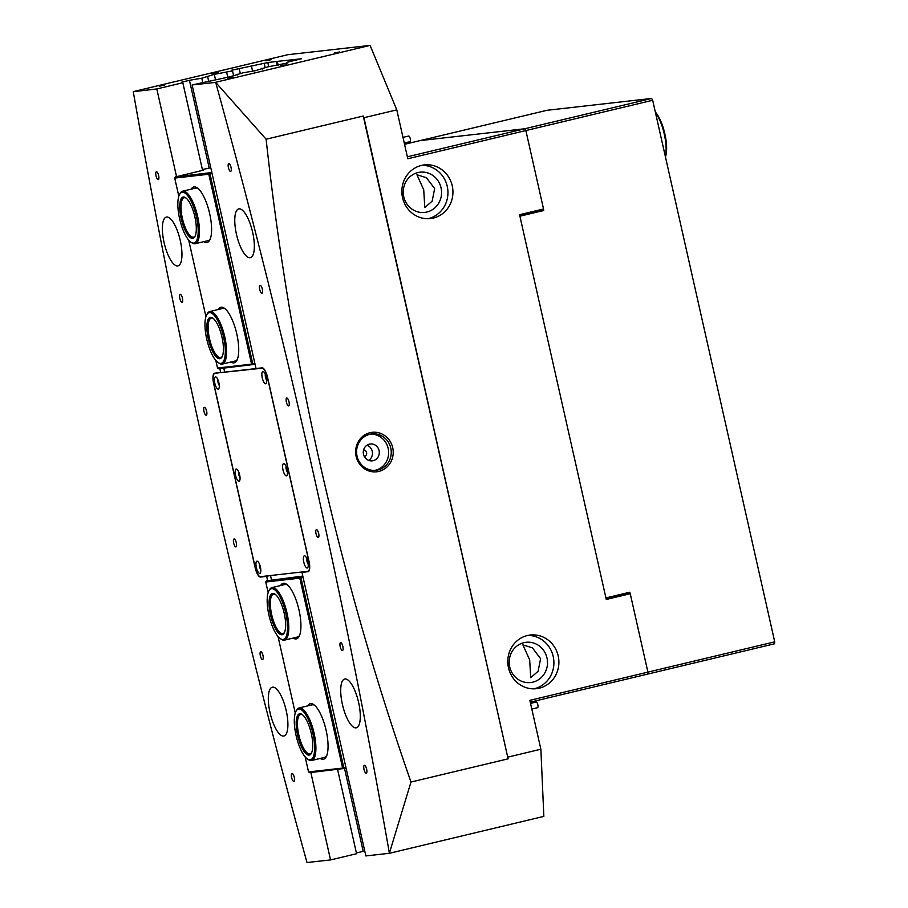 <?xml version="1.0" encoding="UTF-8"?>
<svg xmlns="http://www.w3.org/2000/svg" width="908" height="908" viewBox="0 0 908 908"><rect width="100%" height="100%" fill="white"/><g stroke="black" fill="none" stroke-linecap="round" stroke-linejoin="round"><path stroke-width="1.36" d="M266.033 376.321A2.406 0.783 -103.4 0 0 266.158 377.07A2.406 0.783 -103.4 0 0 266.43 377.989M286.803 468.46A2.406 0.783 -103.4 0 0 286.928 469.209A2.406 0.783 -103.4 0 0 287.2 470.128M307.562 560.611A2.406 0.783 -103.4 0 0 307.687 561.36A2.406 0.783 -103.4 0 0 307.96 562.268M260.142 565.979A2.406 0.783 -103.4 0 0 260.267 566.728A2.406 0.783 -103.4 0 0 260.539 567.636M239.371 473.828A2.406 0.783 -103.4 0 0 239.496 474.578A2.406 0.783 -103.4 0 0 239.769 475.497M218.612 381.689A2.406 0.783 -103.4 0 0 218.737 382.438A2.406 0.783 -103.4 0 0 219.01 383.346M370.055 432.696A19.874 18.784 -96.5 0 1 392.71 447.689A19.874 18.784 -96.5 0 1 378.784 471.434A19.874 18.784 -96.5 0 1 356.14 456.429A19.874 18.784 -96.5 0 1 370.055 432.696M377.955 469.981A18.33 17.331 83.5 0 0 390.996 449.12A18.33 17.331 83.5 0 0 371.86 433.911A18.33 17.331 83.5 0 0 369.897 434.251A18.33 17.331 83.5 0 0 356.855 455.112A18.33 17.331 83.5 0 0 375.98 470.321A18.33 17.331 83.5 0 0 377.955 469.981M363.597 449.937A3.371 3.189 -96.5 0 1 364.346 456.554M373.165 460.685A8.49 8.024 83.5 0 0 370.351 443.978A8.49 8.024 83.5 0 0 363.393 453.796A8.49 8.024 83.5 0 0 373.165 460.685M368.727 460.413A8.49 8.024 83.5 0 0 367.014 445.192M374.664 470.423A18.33 17.331 83.5 0 0 375.333 470.276A18.33 17.331 83.5 0 0 388.476 450.107A18.33 17.331 83.5 0 0 370.555 434.115M158.639 175.516A4.052 1.305 -103.4 0 0 156.392 171.726A4.052 1.305 -103.4 0 0 156.017 175.823A4.052 1.305 -103.4 0 0 158.276 179.614A4.052 1.305 -103.4 0 0 158.639 175.516M182.44 298.176A4.052 1.305 -103.4 0 0 180.193 294.385A4.052 1.305 -103.4 0 0 179.829 298.471A4.052 1.305 -103.4 0 0 182.077 302.262A4.052 1.305 -103.4 0 0 182.44 298.176M262.968 655.462A4.052 1.305 -103.4 0 0 260.709 651.672A4.052 1.305 -103.4 0 0 260.346 655.758A4.052 1.305 -103.4 0 0 262.594 659.548A4.052 1.305 -103.4 0 0 262.968 655.462M294.249 777.271A4.052 1.305 -103.4 0 0 292.001 773.48A4.052 1.305 -103.4 0 0 291.627 777.566A4.052 1.305 -103.4 0 0 293.886 781.357A4.052 1.305 -103.4 0 0 294.249 777.271M206.627 411.142A4.052 1.305 -103.4 0 0 204.368 407.351A4.052 1.305 -103.4 0 0 204.005 411.438A4.052 1.305 -103.4 0 0 206.252 415.228A4.052 1.305 -103.4 0 0 206.627 411.142M236.284 542.78A4.052 1.305 -103.4 0 0 234.037 538.977A4.052 1.305 -103.4 0 0 233.662 543.075A4.052 1.305 -103.4 0 0 235.921 546.866A4.052 1.305 -103.4 0 0 236.284 542.78M231.029 167.333A4.052 1.305 -103.4 0 0 228.782 163.542A4.052 1.305 -103.4 0 0 228.407 167.628A4.052 1.305 -103.4 0 0 230.666 171.419A4.052 1.305 -103.4 0 0 231.029 167.333M262.321 289.13A4.052 1.305 -103.4 0 0 260.074 285.339A4.052 1.305 -103.4 0 0 259.699 289.436A4.052 1.305 -103.4 0 0 261.947 293.227A4.052 1.305 -103.4 0 0 262.321 289.13M342.838 646.417A4.052 1.305 -103.4 0 0 340.591 642.626A4.052 1.305 -103.4 0 0 340.216 646.723A4.052 1.305 -103.4 0 0 342.464 650.514A4.052 1.305 -103.4 0 0 342.838 646.417M366.639 769.076A4.052 1.305 -103.4 0 0 364.392 765.285A4.052 1.305 -103.4 0 0 364.017 769.371A4.052 1.305 -103.4 0 0 366.276 773.162A4.052 1.305 -103.4 0 0 366.639 769.076M288.994 401.824A4.052 1.305 -103.4 0 0 286.746 398.033A4.052 1.305 -103.4 0 0 286.372 402.119A4.052 1.305 -103.4 0 0 288.631 405.91A4.052 1.305 -103.4 0 0 288.994 401.824M318.663 533.45A4.052 1.305 -103.4 0 0 316.404 529.659A4.052 1.305 -103.4 0 0 316.041 533.745A4.052 1.305 -103.4 0 0 318.288 537.536A4.052 1.305 -103.4 0 0 318.663 533.45M286.678 64.661L280.413 65.898L286.678 64.661M218.034 72.424L211.768 73.662L218.034 72.424M233.163 77.407L227.908 78.451L233.163 77.407M339.694 51.96L334.428 53.005L339.694 51.96M271.049 59.735L265.783 60.768L271.049 59.735M164.53 85.17L159.263 86.215L164.53 85.17M527.412 635.521A27.002 25.538 -96.5 0 1 530.306 635.021A27.002 25.538 -96.5 0 1 558.499 657.437A27.002 25.538 -96.5 0 1 539.273 688.173A27.002 25.538 -96.5 0 1 536.378 688.684A27.002 25.538 -96.5 0 1 508.185 666.268A27.002 25.538 -96.5 0 1 527.412 635.521M527.82 635.43A27.002 25.538 -96.5 0 1 553.698 659.322A27.002 25.538 -96.5 0 1 534.279 688.741A27.002 25.538 -96.5 0 1 533.87 688.843M433.332 218.068A27.002 25.538 83.5 0 0 452.547 187.332A27.002 25.538 83.5 0 0 424.365 164.904A27.002 25.538 83.5 0 0 421.46 165.415A27.002 25.538 83.5 0 0 402.244 196.151A27.002 25.538 83.5 0 0 430.437 218.567A27.002 25.538 83.5 0 0 433.332 218.068M427.929 218.726A27.002 25.538 83.5 0 0 428.338 218.635A27.002 25.538 83.5 0 0 447.746 189.204A27.002 25.538 83.5 0 0 421.88 165.313M252.662 232.38A25.072 8.115 -103.4 0 0 238.725 208.908A25.072 8.115 -103.4 0 0 236.443 234.207A25.072 8.115 -103.4 0 0 250.381 257.679A25.072 8.115 -103.4 0 0 252.662 232.38M358.615 702.486A25.072 8.115 -103.4 0 0 344.677 679.014A25.072 8.115 -103.4 0 0 342.384 704.324A25.072 8.115 -103.4 0 0 356.322 727.796A25.072 8.115 -103.4 0 0 358.615 702.486M180.272 240.563A25.072 8.115 -103.4 0 0 166.334 217.091A25.072 8.115 -103.4 0 0 164.053 242.402A25.072 8.115 -103.4 0 0 177.991 265.874A25.072 8.115 -103.4 0 0 180.272 240.563M286.224 710.68A25.072 8.115 -103.4 0 0 272.286 687.208A25.072 8.115 -103.4 0 0 269.994 712.519A25.072 8.115 -103.4 0 0 283.932 735.991A25.072 8.115 -103.4 0 0 286.224 710.68M337.594 769.496L356.572 853.724L330.546 859.933L306.983 862.521A2719.846 879.625 76.6 0 1 210.781 478.164A2719.846 879.625 76.6 0 1 133.272 91.697L156.8 88.95L182.826 82.73L181.759 82.151L189.443 80.313L201.78 78.202L214.299 74.377L232.527 70.858L231.472 70.268L267.803 62.55L277.303 61.369L278.143 65.104M434.648 188.58L426.431 177.718L416.954 174.767L423.73 189.806L424.796 207.591L432.163 201.145L434.648 188.58M417.952 172.554A20.26 19.147 -96.5 0 1 420.132 172.179A20.26 19.147 -96.5 0 1 441.277 189A20.26 19.147 -96.5 0 1 426.851 212.052A20.26 19.147 -96.5 0 1 424.683 212.427A20.26 19.147 -96.5 0 1 403.538 195.617A20.26 19.147 -96.5 0 1 417.952 172.554M540.601 658.686L532.372 647.824L522.894 644.873L529.67 659.923L530.737 677.709L538.104 671.262L540.601 658.686M523.905 642.671A20.26 19.147 -96.5 0 1 526.072 642.296A20.26 19.147 -96.5 0 1 547.218 659.106A20.26 19.147 -96.5 0 1 532.803 682.158A20.26 19.147 -96.5 0 1 530.624 682.544A20.26 19.147 -96.5 0 1 509.479 665.723A20.26 19.147 -96.5 0 1 523.905 642.671M410.984 782.038L389.384 853.191A2719.846 879.625 -103.4 0 0 311.875 466.723A2719.846 879.625 -103.4 0 0 215.673 82.378L266.123 139.219C278.132 249.45 296.178 358.036 320.274 464.998C344.518 572.415 374.754 678.094 410.984 782.038L508.105 758.838L363.245 116.02L266.123 139.219M292.898 60.881L292.637 59.746L301.411 58.77L286.815 62.334L287.881 62.924L267.849 66.863L255.341 70.699L242.992 72.799L230.484 76.635L192.121 84.955L215.673 82.378M330.546 859.933L310.842 772.526M267.588 580.575L266.646 576.364L260.585 577.045A10.033 3.246 -103.4 0 1 255.137 567.636L213.607 383.358A10.033 3.246 -103.4 0 1 214.526 373.233A10.033 3.246 -103.4 0 1 214.651 373.211L220.701 372.518L219.815 368.603M176.561 176.651L156.8 88.95M356.39 852.918L364.755 851.034M407.363 156.812L524.824 128.754L525.868 130.57L543.54 208.988L519.569 214.708L606.272 599.45L630.243 593.719L647.915 672.136L529.852 700.34L540.873 749.225L543.847 816.383L389.396 853.282L365.867 855.938L301.955 572.369L304.611 571.677M292.637 59.746L277.303 61.369M133.272 91.617L287.723 54.718L370.101 45.4L215.639 82.287M651.638 98.45L524.699 128.777L420.109 140.604L547.047 110.288L651.638 98.45L652.682 100.266L407.805 158.764L396.785 109.879L363.938 117.722L508.105 758.838M540.873 749.225L508.026 757.079M625.079 594.309L630.243 593.719M652.682 100.266L774.728 641.831L647.915 672.124L647.71 674.088L530.261 702.145M262.14 69.076L261.958 68.27M286.996 63.14L286.815 62.334M237.283 75.012L237.102 74.206M192.121 84.955L256.022 368.523L262.072 367.842A10.033 3.246 -103.4 0 1 267.519 377.251L309.049 561.541A10.033 3.246 -103.4 0 1 308.141 571.665A10.033 3.246 -103.4 0 1 308.016 571.688L301.955 572.369M252.583 71.165L251.493 66.329M227.726 77.101L226.637 72.265M233.662 75.875L232.527 70.858M208.624 81.016L207.682 76.794M202.734 82.412L201.78 78.202M370.101 45.4L396.785 109.879M363.245 116.02L363.938 117.722M404.548 144.304L419.984 140.627L524.824 128.754M210.769 167.73L202.393 169.569L202.575 170.375L182.826 82.73M220.701 372.518L223.447 372.269M269.29 575.683L266.646 576.364M276.418 61.585L277.246 65.263M363.189 851.295L344.563 768.611M209.203 168.003L189.443 80.313M215.434 79.382L214.299 74.377M240.279 73.446L239.156 68.441M262.911 576.398A10.033 3.246 -103.4 0 0 263.252 576.41L269.301 575.729M304.623 571.734L308.765 571.257M280.583 585.535A28.545 9.228 76.6 0 1 283.5 583.276A28.545 9.228 76.6 0 1 286.61 584.275A28.545 9.228 76.6 0 1 298.755 608.962A28.545 9.228 76.6 0 1 299.072 636.474A28.545 9.228 76.6 0 1 296.042 638.937A28.545 9.228 76.6 0 1 293.136 638.074M287.427 584.922A27.002 8.739 -103.4 0 0 285.26 584.446A27.002 8.739 -103.4 0 0 284.919 584.502L271.957 587.601A27.002 8.739 76.6 0 1 286.258 609.972A27.002 8.739 76.6 0 1 285.645 639.584A27.002 8.739 76.6 0 1 284.51 640.129A27.002 8.739 76.6 0 1 281.23 639.243L280.231 638.551A26.037 8.422 -103.4 0 0 284.499 638.869A26.037 8.422 -103.4 0 0 284.601 608.553A26.037 8.422 -103.4 0 0 270.198 589.281A26.037 8.422 -103.4 0 0 268.859 590.938A26.037 8.422 -103.4 0 0 269.154 616.033A26.037 8.422 -103.4 0 0 280.231 638.551M307.71 705.891A28.545 9.228 76.6 0 1 310.627 703.621A28.545 9.228 76.6 0 1 313.737 704.631A28.545 9.228 76.6 0 1 325.881 729.317A28.545 9.228 76.6 0 1 326.199 756.818A28.545 9.228 76.6 0 1 323.169 759.292A28.545 9.228 76.6 0 1 320.252 758.418M314.543 705.266A27.002 8.739 -103.4 0 0 312.386 704.79A27.002 8.739 -103.4 0 0 312.046 704.846L299.084 707.945A27.002 8.739 76.6 0 1 300.73 708.013A27.002 8.739 76.6 0 1 314.384 734.583A27.002 8.739 76.6 0 1 311.626 760.484A27.002 8.739 76.6 0 1 309.98 760.416A27.002 8.739 76.6 0 1 308.345 759.587L307.358 758.895A26.037 8.422 -103.4 0 0 308.924 759.69A26.037 8.422 -103.4 0 0 313.623 737.103A26.037 8.422 -103.4 0 0 300.003 709.159A26.037 8.422 -103.4 0 0 295.985 711.293A26.037 8.422 -103.4 0 0 296.28 736.377A26.037 8.422 -103.4 0 0 307.358 758.895M346.096 768.236L309.651 772.663L308.55 771.936L342.622 768.077L299.822 578.146L265.749 582.005L268.144 592.663M278.018 636.451L295.27 713.018M305.133 756.795L308.55 771.936M303.09 577.409L301.013 577.908L343.814 767.827L345.903 767.339M271.447 579.656L270.516 575.536M297.132 637.098A27.002 8.739 -103.4 0 0 297.472 637.03A27.002 8.739 -103.4 0 0 299.515 635.532M324.247 757.442A27.002 8.739 -103.4 0 0 324.587 757.385A27.002 8.739 -103.4 0 0 326.642 755.876M302.795 576.069L266.419 580.859L302.875 576.432M342.622 768.077L343.814 767.827M301.013 577.908L299.822 578.146M265.749 582.005L266.419 580.859M218.374 309.48A28.545 9.228 76.6 0 1 221.291 307.222A28.545 9.228 76.6 0 1 224.401 308.232A28.545 9.228 76.6 0 1 236.545 332.907A28.545 9.228 76.6 0 1 236.863 360.419A28.545 9.228 76.6 0 1 233.833 362.882A28.545 9.228 76.6 0 1 230.927 362.02M234.911 361.044A27.002 8.739 -103.4 0 0 235.251 360.987A27.002 8.739 -103.4 0 0 237.306 359.477M225.218 308.868A27.002 8.739 -103.4 0 0 223.05 308.391A27.002 8.739 -103.4 0 0 222.71 308.448L209.748 311.546A27.002 8.739 76.6 0 1 211.065 311.535A27.002 8.739 76.6 0 1 224.957 337.719A27.002 8.739 76.6 0 1 222.301 364.074A27.002 8.739 76.6 0 1 220.984 364.097A27.002 8.739 76.6 0 1 219.021 363.189L218.022 362.496A26.037 8.422 -103.4 0 0 219.918 363.37A26.037 8.422 -103.4 0 0 224.128 339.808A26.037 8.422 -103.4 0 0 210.35 312.681A26.037 8.422 -103.4 0 0 206.649 314.894A26.037 8.422 -103.4 0 0 206.945 339.978A26.037 8.422 -103.4 0 0 218.022 362.496M191.259 189.136A28.545 9.228 76.6 0 1 194.164 186.878A28.545 9.228 76.6 0 1 197.274 187.877A28.545 9.228 76.6 0 1 209.419 212.563A28.545 9.228 76.6 0 1 209.748 240.075A28.545 9.228 76.6 0 1 206.718 242.538A28.545 9.228 76.6 0 1 203.801 241.664M207.796 240.699A27.002 8.739 -103.4 0 0 208.136 240.631A27.002 8.739 -103.4 0 0 210.179 239.133M198.092 188.523A27.002 8.739 -103.4 0 0 195.924 188.047A27.002 8.739 -103.4 0 0 195.583 188.104L182.633 191.202A27.002 8.739 76.6 0 1 183.337 191.123A27.002 8.739 76.6 0 1 197.649 216.501A27.002 8.739 76.6 0 1 195.175 243.73A27.002 8.739 76.6 0 1 194.471 243.809A27.002 8.739 76.6 0 1 191.894 242.845L190.896 242.152A26.037 8.422 -103.4 0 0 193.381 243.083A26.037 8.422 -103.4 0 0 196.673 217.784A26.037 8.422 -103.4 0 0 182.644 192.269A26.037 8.422 -103.4 0 0 179.523 194.539A26.037 8.422 -103.4 0 0 179.818 219.634A26.037 8.422 -103.4 0 0 190.896 242.152M215.809 360.397L217.523 368.012L251.595 364.153L208.795 174.234L174.722 178.082L175.392 176.935L203.528 170.148L202.393 169.569M175.392 176.935L211.848 172.509M174.722 178.082L178.819 196.264M188.682 240.053L205.934 316.62M223.777 368.16L224.673 372.121M212.063 173.485L209.986 173.984L252.787 363.904L254.864 363.416M255.069 364.312L218.624 368.739L217.523 368.012M209.986 173.984L208.795 174.234M251.595 364.153L252.787 363.904M530.544 703.416L536.219 702.054A2.894 0.931 76.6 0 1 537.808 704.699A2.894 0.931 76.6 0 1 537.559 707.684L531.816 709.057M402.993 137.392L408.657 136.041A2.894 0.931 76.6 0 1 410.11 138.118A2.894 0.931 76.6 0 1 410.007 141.671L404.264 143.044M265.658 383.732A6.265 2.032 76.6 0 1 262.253 377.853A6.265 2.032 76.6 0 1 262.9 371.508A6.265 2.032 76.6 0 1 263.581 371.724A6.265 2.032 76.6 0 1 266.248 377.149A6.265 2.032 76.6 0 1 266.316 383.187A6.265 2.032 76.6 0 1 265.658 383.732M265.318 374.289A3.666 1.18 -103.4 0 0 266.702 380.123M286.417 475.871A6.265 2.032 76.6 0 1 283.012 469.992A6.265 2.032 76.6 0 1 283.671 463.647A6.265 2.032 76.6 0 1 284.352 463.875A6.265 2.032 76.6 0 1 287.019 469.288A6.265 2.032 76.6 0 1 287.087 475.327A6.265 2.032 76.6 0 1 286.417 475.871M286.077 466.44A3.666 1.18 -103.4 0 0 287.473 472.262M307.188 568.011A6.265 2.032 76.6 0 1 303.783 562.131A6.265 2.032 76.6 0 1 304.43 555.798A6.265 2.032 76.6 0 1 305.111 556.014A6.265 2.032 76.6 0 1 307.778 561.439A6.265 2.032 76.6 0 1 307.857 567.477A6.265 2.032 76.6 0 1 307.188 568.011M306.847 558.579A3.666 1.18 -103.4 0 0 308.232 564.401M259.756 573.379A6.265 2.032 76.6 0 1 256.351 567.5A6.265 2.032 76.6 0 1 257.009 561.155A6.265 2.032 76.6 0 1 257.69 561.382A6.265 2.032 76.6 0 1 260.358 566.796A6.265 2.032 76.6 0 1 260.426 572.846A6.265 2.032 76.6 0 1 259.756 573.379M259.416 563.947A3.666 1.18 -103.4 0 0 260.812 569.77M238.997 481.24A6.265 2.032 76.6 0 1 235.592 475.361A6.265 2.032 76.6 0 1 236.239 469.016A6.265 2.032 76.6 0 1 236.92 469.243A6.265 2.032 76.6 0 1 239.587 474.657A6.265 2.032 76.6 0 1 239.655 480.695A6.265 2.032 76.6 0 1 238.997 481.24M238.656 471.797A3.666 1.18 -103.4 0 0 240.041 477.631M218.226 389.101A6.265 2.032 76.6 0 1 214.821 383.221A6.265 2.032 76.6 0 1 215.48 376.877A6.265 2.032 76.6 0 1 216.161 377.092A6.265 2.032 76.6 0 1 218.828 382.518A6.265 2.032 76.6 0 1 218.896 388.556A6.265 2.032 76.6 0 1 218.226 389.101M217.886 379.658A3.666 1.18 -103.4 0 0 219.282 385.491M260.766 569.248A3.666 1.18 76.6 0 1 259.62 564.436M219.237 384.958A3.666 1.18 76.6 0 1 218.09 380.146M240.007 477.097A3.666 1.18 76.6 0 1 238.861 472.296M307.052 559.067A3.666 1.18 -103.4 0 0 308.198 563.879M265.522 374.777A3.666 1.18 -103.4 0 0 266.668 379.589M286.281 466.928A3.666 1.18 -103.4 0 0 287.427 471.74M214.731 373.585A9.648 3.121 -103.4 0 0 214.617 373.608A9.648 3.121 -103.4 0 0 213.732 383.335L255.262 567.625A9.648 3.121 -103.4 0 0 260.505 576.671L307.925 571.302A9.648 3.121 -103.4 0 0 308.05 571.291A9.648 3.121 -103.4 0 0 308.924 561.553L267.395 377.263A9.648 3.121 -103.4 0 0 262.162 368.217L217.398 372.95A9.648 3.121 -103.4 0 0 217.273 372.972A9.648 3.121 -103.4 0 0 217.16 373.006M262.412 367.854L217.398 372.95M183.643 196.979A21.213 6.867 76.6 0 1 185.663 197.74A21.213 6.867 76.6 0 1 194.687 216.081A21.213 6.867 76.6 0 1 194.925 236.523A21.213 6.867 76.6 0 1 192.382 238.373A21.213 6.867 76.6 0 1 180.964 217.591A21.213 6.867 76.6 0 1 183.643 196.979M186.174 198.126A20.26 6.549 -103.4 0 0 184.733 197.706A20.26 6.549 -103.4 0 0 184.199 197.762A20.26 6.549 -103.4 0 0 182.349 218.181A20.26 6.549 -103.4 0 0 193.075 237.226A20.26 6.549 -103.4 0 0 193.608 237.158A20.26 6.549 -103.4 0 0 195.209 235.944M179.523 194.539L180.102 193.472A27.002 8.739 76.6 0 1 182.633 191.202M211.235 317.38A21.213 6.867 76.6 0 1 212.778 318.084A21.213 6.867 76.6 0 1 221.813 336.425A21.213 6.867 76.6 0 1 222.051 356.878A21.213 6.867 76.6 0 1 219.032 358.671A21.213 6.867 76.6 0 1 207.807 336.573A21.213 6.867 76.6 0 1 211.235 317.38M213.289 318.481A20.26 6.549 -103.4 0 0 212.302 318.106A20.26 6.549 -103.4 0 0 211.314 318.118A20.26 6.549 -103.4 0 0 209.328 337.878A20.26 6.549 -103.4 0 0 219.747 357.525A20.26 6.549 -103.4 0 0 220.723 357.514A20.26 6.549 -103.4 0 0 222.324 356.299M206.649 314.894L207.228 313.816A27.002 8.739 76.6 0 1 209.748 311.546M300.832 713.836A21.213 6.867 76.6 0 1 302.114 714.482A21.213 6.867 76.6 0 1 311.138 732.835A21.213 6.867 76.6 0 1 311.376 753.277A21.213 6.867 76.6 0 1 308.107 755.013A21.213 6.867 76.6 0 1 297.007 732.245A21.213 6.867 76.6 0 1 300.832 713.836M302.625 714.88A20.26 6.549 -103.4 0 0 301.887 714.562A20.26 6.549 -103.4 0 0 300.65 714.517A20.26 6.549 -103.4 0 0 298.584 733.936A20.26 6.549 -103.4 0 0 308.822 753.867A20.26 6.549 -103.4 0 0 310.059 753.912A20.26 6.549 -103.4 0 0 311.66 752.698M295.985 711.293L296.553 710.226A27.002 8.739 76.6 0 1 299.084 707.945M271.526 593.866A21.213 6.867 76.6 0 1 274.999 594.138A21.213 6.867 76.6 0 1 284.022 612.48A21.213 6.867 76.6 0 1 284.261 632.921A21.213 6.867 76.6 0 1 283.171 634.283A21.213 6.867 76.6 0 1 271.435 618.575A21.213 6.867 76.6 0 1 271.526 593.866M275.499 594.524A20.26 6.549 -103.4 0 0 273.524 594.161A20.26 6.549 -103.4 0 0 272.672 594.581A20.26 6.549 -103.4 0 0 272.207 616.782A20.26 6.549 -103.4 0 0 282.944 633.568A20.26 6.549 -103.4 0 0 283.795 633.148A20.26 6.549 -103.4 0 0 284.533 632.343M268.859 590.938L269.438 589.871A27.002 8.739 76.6 0 1 270.822 588.146A27.002 8.739 76.6 0 1 271.957 587.601M774.728 641.831L774.524 643.783L647.722 674.077M605.931 597.929L629.777 592.232L629.675 593.208L606.135 598.826M543.415 209.01L543.756 210.497L519.909 216.195M629.777 592.232L630.118 593.741M519.682 215.219L543.234 209.6L538.932 210.077M543.234 209.6L543.756 210.497M655.338 112.047A26.037 8.422 76.6 0 1 666.54 151.012A26.037 8.422 76.6 0 1 665.439 156.891M665.337 156.448A27.002 8.739 -103.4 0 0 666.029 151.818A27.002 8.739 -103.4 0 0 655.485 112.706M265.159 67.51L264.205 63.299M267.803 62.55L268.745 66.715M263.252 576.41L260.585 577.045M308.164 571.245L308.924 571.064M262.162 368.217L262.911 368.035M214.617 373.608L217.273 372.972M308.05 571.291L308.913 571.075M208.136 240.631L195.175 243.73M235.251 360.987L222.301 364.074M324.587 757.385L311.626 760.484M297.472 637.03L284.51 640.129"/></g></svg>
